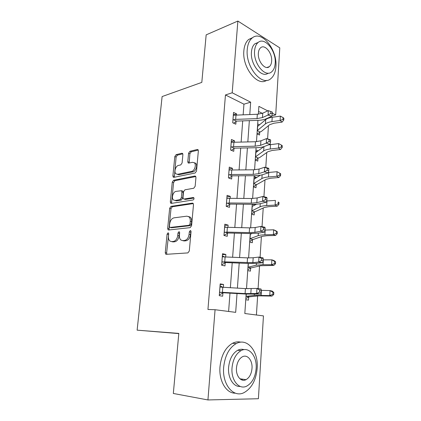 <?xml version="1.0" encoding="UTF-8"?>
<svg xmlns="http://www.w3.org/2000/svg" width="421" height="421" viewBox="0 0 421 421"><rect width="100%" height="100%" fill="white"/><g stroke="black" fill="none" stroke-linecap="round" stroke-linejoin="round"><path stroke-width="0.63" d="M168.021 232.845L167.095 234.139L165.253 252.642L165.711 254.147L166.237 254.321L187.882 252.905L189.297 250.995L191.045 231.692L190.729 230.661L190.287 230.519L189.303 231.871L189.076 234.344C188.508 237.87 187.019 239.912 184.593 240.47L182.761 240.628L180.867 240.017C179.751 238.986 179.267 237.407 179.425 235.286L179.651 232.855L179.346 231.834L178.93 231.708L177.978 233.029L177.746 235.455C177.183 238.907 175.736 240.907 173.405 241.449L171.642 241.607L169.879 241.044C168.779 240.033 168.311 238.475 168.468 236.36L168.705 233.971L168.405 232.966L168.021 232.845M168.71 233.671L166.621 252.926L166.932 254.273M191.029 231.25L190.439 234.676L189.076 234.344M179.651 232.481L179.104 235.776L177.746 235.455M242.643 379.184L241.959 379.984M182.893 154.618L182.561 153.418L181.888 153.249L176.11 154.66L174.815 156.559L172.889 175.925L173.236 177.183L173.857 177.346L195.144 173.015L196.533 171.042L198.354 150.892L198.017 149.687L197.286 149.497L189.929 151.292L188.582 153.244L187.787 161.69L188.134 162.927L188.824 163.106L192.455 162.295L194.344 162.795C196.596 164.632 194.576 170.979 191.613 171.389L177.609 174.294L175.915 173.847C173.726 172.11 175.625 165.863 178.478 165.416L180.762 164.906L182.083 162.98L182.893 154.618M246.143 294.053L244.822 313.519L263.451 315.903L258.405 398.729L207.942 399.95L173.326 393.467L178.825 333.406L137.125 330.159L162.117 96.562L201.812 82.379L206.164 34.864L237.865 21.05L279.786 47.862L275.697 114.912L272.324 113.196M207.942 399.95L215.068 309.719L235.681 312.356L237.023 293.542M243.154 114.791L243.938 104.182L225.456 94.962L207.948 309.482L215.068 309.719M225.456 94.962L232.197 92.783L237.865 21.05M170.984 206.374L169.674 208.242L167.669 228.403L168.09 229.824L168.642 229.998L190.176 227.64L191.587 225.709L193.486 204.695L193.076 203.317L192.408 203.117L170.984 206.374L172.321 206.748L171.01 208.611L169.016 228.735L169.247 229.929M195.807 176.557L174.889 180.683L173.589 182.561L171.636 202.28L170.305 201.896L172.268 182.14L173.573 180.256L194.87 176.025L195.576 176.22L195.949 177.515L195.155 186.277L193.76 188.24L184.903 189.813L183.551 191.734L183.003 197.486L183.398 198.833L184.035 199.017L193.281 197.523M170.305 201.896L170.689 203.238L171.279 203.406L193.06 199.98C194.018 199.422 194.249 198.654 193.755 197.665M137.125 330.159L178.809 333.595M228.619 311.451L229.971 293.142M230.366 287.801L232.213 262.809M232.618 257.331L234.402 233.155M234.818 227.54L236.549 204.159M236.97 198.412L238.644 175.794M239.075 169.926L240.696 148.039M241.138 142.061L242.701 120.88M223.335 287.427L223.562 284.47L220.188 283.886L219.267 295.679L222.662 296.2L222.909 293.016M225.661 257.068L225.861 254.452L222.535 253.705L221.641 265.23L224.982 265.919L225.219 262.804M227.929 227.393L228.108 225.098L224.835 224.193L223.956 235.465L227.251 236.313L227.482 233.271M230.15 198.37L230.303 196.391L227.077 195.333L226.219 206.358L229.466 207.358L229.692 204.38M232.324 169.989L232.455 168.305L229.277 167.105L228.435 177.888L231.634 179.036L231.855 176.125M234.45 142.219L234.555 140.819L231.424 139.483L230.603 150.039L233.755 151.323L233.971 148.471M236.528 115.044L236.618 113.923L233.529 112.454L232.724 122.779L235.828 124.2L236.044 121.411M256.415 315.003L257.62 295.979M258.094 288.59L259.525 266.014M260.083 257.257L261.388 236.713M262.03 226.645L263.209 208.048M263.93 196.733L264.993 179.999M265.788 167.5L266.735 152.549M267.603 138.919L268.445 125.679M268.935 118.012L268.961 117.564M262.32 113.354L258.536 111.465M245.759 299.72L248.469 300.136L248.674 297.089M248.09 288.711L246.522 288.438M247.737 270.587L250.411 271.135L250.611 268.151M249.669 242.075L252.305 242.754L252.5 239.833M251.563 214.168L254.163 214.968L254.358 212.11M254.826 205.08L254.868 204.438L254.405 204.285M253.421 186.845L255.984 187.761L256.168 184.961M256.663 177.567L254.121 176.483M255.237 160.085L257.763 161.117L257.947 158.375M258.126 150.881L255.921 149.944M257.015 133.878L259.51 135.02L259.689 132.336M259.552 124.826L257.689 123.942M271.877 115.933L275.697 114.912M267.761 110.876L258.883 106.355L258.352 114.191M257.931 120.348L256.484 141.677M256.073 147.724L254.579 169.768M254.173 175.699L252.626 198.491M252.232 204.301L250.637 227.866M250.248 233.544L248.595 257.915M248.222 263.457L246.511 288.659M249.785 114.538L250.663 102.177L232.197 92.783M237.407 288.18L239.196 263.093M239.586 257.589L241.317 233.329M241.717 227.687L243.391 204.222M243.801 198.454L245.422 175.752M245.838 169.868L247.406 147.903M247.832 141.903L249.348 120.648M243.938 104.182L250.663 102.177M223.562 284.47L220.141 284.501M225.861 254.452L222.462 254.652M228.108 225.098L224.735 225.461M230.303 196.391L226.956 196.907M254.868 204.438L252.2 204.795M232.455 168.305L229.129 168.968M256.673 177.446L254.026 177.92M234.555 140.819L231.261 141.624M257.736 151.171L255.81 151.592M236.618 113.923L233.339 114.859M258.778 125.479L257.563 125.795M171.61 241.607L173.005 241.912L171.642 241.607M179.104 235.776C178.546 239.223 177.099 241.217 174.768 241.759L173.005 241.912M182.667 240.638L184.124 240.944L182.761 240.628M190.439 234.676C189.876 238.191 188.382 240.228 185.961 240.786L184.124 240.944M193.292 203.585L172.321 206.748M169.463 226.319L169.758 227.314L170.152 227.435L189.045 225.288L190.024 223.935L190.26 221.346C190.403 219.315 189.945 217.799 188.887 216.794L186.845 216.168L173.962 217.846C171.673 218.473 170.258 220.462 169.71 223.825L169.463 226.319M171.152 227.687L170.152 227.435M188.503 216.51L190.239 217.162C191.292 218.162 191.755 219.678 191.613 221.709L191.381 224.293L190.397 225.64L171.505 227.772M185.372 199.417L184.035 199.017L185.372 199.417L193.981 198.033M175.999 191.392C173.068 191.713 171.179 198.217 173.494 199.991L175.115 200.459L179.993 199.67L181.34 197.759L181.888 192.023L181.509 190.708L175.999 191.392M174.941 200.48L176.446 200.849L175.115 200.459M182.24 190.934L182.835 191.123L183.219 192.434L182.677 198.159L181.33 200.064L176.446 200.849M171.636 202.28L171.794 203.327M177.288 174.341L178.925 174.736L177.609 174.294M194.255 162.711L195.66 163.269C197.907 165.106 195.897 171.436 192.934 171.847L178.925 174.736M198.265 150.081L191.229 151.781L189.887 153.733L189.197 163.022M182.814 153.823L177.404 155.133L176.115 157.028L174.31 177.257M249.116 296.852L258.831 295.842L271.982 296.089L269.766 295.584L254.316 295.368L245.985 296.352L249.116 296.852L245.838 298.542M272.845 294.311L273.724 294.521L273.839 292.527L272.961 292.316L272.845 294.311L269.766 295.584L270.061 290.59L261.288 290.337M272.961 292.316L270.061 290.59L272.271 291.127L273.839 292.527M273.724 294.521L271.982 296.089M219.52 292.479L222.393 292.327L245.085 293.595L256.631 293.526L256.957 288.432L261.015 288.995L261.288 290.285L259.662 290.058L259.536 292.1L261.162 292.321L261.288 290.285M259.662 290.058L256.957 288.432L245.427 288.606L219.941 287.069M259.536 292.1L256.631 293.526L260.699 294.068L246.29 294.063L223.425 292.779L219.325 294.937M220.046 285.717L222.93 287.406M219.994 292.232L223.425 292.779M260.699 294.068L261.162 292.321M223.667 367.196C222.02 384.515 233.555 398.255 244.091 392.593C251.705 388.23 256.073 380.11 257.184 368.243C258.61 351.277 247.248 337.321 236.155 343.615C229.108 347.835 224.946 355.698 223.667 367.196M240.901 342.178C238.123 341.478 235.318 341.852 232.497 343.294C225.445 347.488 221.272 355.298 219.988 366.723C218.704 380.868 226.303 393.582 235.365 393.161M240.18 386.42C233.46 387.162 227.682 377.837 228.603 367.349C229.508 359.034 232.524 353.351 237.655 350.293C239.828 349.193 241.98 348.977 244.106 349.651M232.029 367.786C230.876 380.295 239.175 390.251 246.795 386.083C252.216 382.936 255.331 377.079 256.142 368.528C257.173 356.208 248.974 346.136 241.059 350.63C235.939 353.703 232.929 359.423 232.029 367.786M252.005 368.396C252.684 360.439 247.39 353.966 242.322 356.819C238.991 358.808 237.039 362.507 236.47 367.922C235.739 375.958 241.075 382.389 246.022 379.668C249.474 377.648 251.469 373.89 252.005 368.396M240.901 379.495L241.454 379.011M247.243 49.52C245.396 67.176 262.115 86.905 270.866 78.622C273.824 76.164 275.502 72.191 275.897 66.697C277.602 49.752 261.362 29.454 252 38.137C249.279 40.521 247.69 44.316 247.243 49.52M252.674 37.622L248.627 39.485C245.901 41.863 244.306 45.642 243.854 50.82C242.075 67.623 257.541 86.926 266.588 80.337M268.177 73.149C261.72 78.58 250.153 64.418 251.437 52.036C251.758 48.257 252.905 45.51 254.889 43.784L258.21 42.421M254.584 50.852C253.284 63.545 265.267 77.89 271.613 71.875C273.713 70.112 274.902 67.26 275.192 63.313C276.418 50.994 264.688 36.348 258.026 42.568C256.047 44.294 254.9 47.052 254.584 50.852M271.64 61.166C272.44 53.183 264.851 43.784 260.599 47.768C259.31 48.883 258.562 50.673 258.362 53.135C257.536 61.277 265.23 70.549 269.351 66.655C270.687 65.518 271.456 63.692 271.64 61.166M251.048 267.903L260.731 265.725L273.766 265.435L271.587 264.725L263.03 264.704L256.268 265.183L247.964 267.246L251.048 267.903L247.795 269.698M274.629 263.478L275.492 263.767L275.608 261.82L274.739 261.525L274.629 263.478L271.587 264.725L271.877 259.846L263.183 259.862M274.739 261.525L271.877 259.846L274.045 260.588L275.608 261.82M275.492 263.767L273.766 265.435M250.237 233.713L250.874 234.002M252.937 239.565L262.588 236.27L267.072 235.702L275.508 235.476L273.371 234.565L264.893 234.802C261.757 234.897 259.52 235.186 258.184 235.671L249.895 238.765L252.937 239.565L249.711 241.47M276.376 233.345L277.223 233.713L277.334 231.813L276.486 231.439L276.376 233.345L273.371 234.565L273.65 229.798L265.041 230.076M251.979 233.571L250.2 234.255M276.486 231.439L273.65 229.798L275.787 230.74L277.334 231.813M277.223 233.713L275.508 235.476M221.883 262.104L224.73 261.867L252.858 262.667L258.647 262.041L258.968 257.063L262.967 257.757L263.246 258.857L261.641 258.578L261.52 260.573L263.125 260.846L263.246 258.857M261.641 258.578L258.968 257.063L253.184 257.757L247.527 257.884L222.293 256.815M261.52 260.573L258.647 262.041L262.657 262.715L256.836 263.33L248.364 263.462L225.735 262.557L221.667 264.856M222.372 255.842L224.651 257.036M222.356 261.841L225.735 262.557M262.657 262.715L263.125 260.846M224.193 232.408L227.019 232.092L249.248 232.624L254.863 232.318L260.615 231.282L260.925 226.414L264.872 227.24L265.162 228.156L263.578 227.824L263.457 229.777L265.041 230.103L265.162 228.156M263.578 227.824L260.925 226.414L255.184 227.524L249.574 227.856L224.598 227.235M263.457 229.777L260.615 231.282L264.572 232.082L258.789 233.108L250.395 233.55L227.993 233.008L223.956 235.439M224.646 226.624L226.266 227.377M224.661 232.129L227.993 233.008M264.572 232.082L265.041 230.103M252.1 206.237L252.368 206.343M254.784 211.831L264.404 207.469L268.856 206.653L277.213 206.185L275.113 205.085L266.714 205.564C263.604 205.753 261.383 206.169 260.052 206.806L251.79 210.884L254.784 211.831L251.59 213.831M278.081 203.885L278.918 204.332L279.023 202.469L278.186 202.022L278.081 203.885L275.113 205.085L275.387 200.422L266.709 200.959M256.594 204.169L252.084 206.469M278.186 202.022L279.023 202.469M278.918 204.332L277.213 206.185M253.637 183.593L256.594 184.672L253.426 186.766M256.594 184.672L266.183 179.288L270.598 178.236L278.881 177.536L276.813 176.257L268.493 176.967C265.414 177.246 263.209 177.783 261.883 178.567L253.642 183.588M279.749 175.083L280.57 175.599L280.675 173.778L279.854 173.257L279.749 175.083L276.813 176.257L277.081 171.694L268.356 172.484M260.436 175.189L253.931 179.267M277.081 171.694L279.854 173.257M280.57 175.599L278.881 177.536M255.452 156.865L258.368 158.07L255.384 160.148M258.368 158.07L259.72 157.512L267.924 151.713L272.308 150.434L280.512 149.518L278.476 148.06L270.235 148.997C267.182 149.36 264.998 150.008 263.672 150.939L255.452 156.859M281.381 146.908L282.191 147.497L282.291 145.713L281.486 145.124L281.381 146.908L278.476 148.06L278.739 143.603L268.44 144.892M263.904 146.603L255.742 152.623M278.739 143.603L281.486 145.124M282.191 147.497L280.512 149.518M226.456 203.369L229.25 202.975L251.263 203.164L256.826 202.659L262.536 201.227L262.841 196.47L266.735 197.412L267.03 198.154L265.467 197.781L265.351 199.686L266.914 200.059L267.03 198.154M265.467 197.781L262.841 196.47L257.136 197.97L251.579 198.501L226.845 198.307M265.351 199.686L262.536 201.227L266.44 202.148L260.699 203.564C258.541 204.08 255.768 204.327 252.374 204.301L230.198 204.106L226.524 206.453M226.866 198.044L227.814 198.428M226.919 203.08L230.198 204.106M266.44 202.148L266.914 200.059M228.666 174.962L231.439 174.499L253.226 174.357L258.747 173.662L264.42 171.852L264.714 167.205L268.556 168.263L268.856 168.837L267.319 168.416L267.198 170.279L268.74 170.694L268.856 168.837M267.319 168.416L264.714 167.205L259.047 169.074L253.537 169.8L229.05 170.016M267.198 170.279L264.42 171.852L268.266 172.889L262.567 174.678C260.425 175.331 257.673 175.673 254.316 175.699L232.355 175.836L229.003 178.094M229.124 174.662L232.355 175.836M268.266 172.889L268.74 170.694M230.824 147.171L233.576 146.64L255.152 146.182L260.62 145.303L266.256 143.135L266.546 138.593L270.335 139.756L270.645 140.172L269.124 139.709L269.008 141.53L270.529 141.993L270.645 140.172M269.124 139.709L266.546 138.593L260.915 140.819L255.458 141.724L231.203 142.33M269.008 141.53L266.256 143.135L270.056 144.282L264.393 146.429C262.262 147.208 259.536 147.639 256.215 147.718L234.465 148.176L231.382 150.355M231.282 146.855L234.465 148.176M270.056 144.282L270.529 141.993M257.231 130.684L260.11 132.015L257.342 134.031M260.11 132.015L261.452 131.368L269.629 124.721L273.976 123.227L282.107 122.095L280.107 120.48L271.94 121.627C268.914 122.074 266.746 122.832 265.425 123.895L257.231 130.678M282.975 119.348L283.775 120.001L283.875 118.259L283.08 117.601L282.975 119.348L280.107 120.48L280.365 116.112L272.208 117.296C269.187 117.759 267.019 118.527 265.704 119.611L257.51 126.532M280.365 116.112L283.08 117.601M283.775 120.001L282.107 122.095M232.945 119.98L235.671 119.375L257.031 118.617L262.457 117.564L268.051 115.054L268.335 110.612L272.392 112.144L270.892 111.633L270.777 113.417L272.282 113.923L272.392 112.144M270.892 111.633L268.335 110.612L262.746 113.175L257.331 114.254L233.313 115.238M270.777 113.417L268.051 115.054L271.803 116.307L266.177 118.79C264.067 119.701 261.362 120.217 258.068 120.343L236.534 121.101L233.671 123.216M233.397 119.648L236.534 121.101M271.803 116.307L272.282 113.923M168.453 234.46L167.095 234.139M190.66 232.208L189.303 231.871M179.335 233.355L177.978 233.029M174.768 241.759L173.405 241.449M185.961 240.786L184.593 240.47M166.621 252.926L165.253 252.642M193.076 203.317L192.408 203.117M169.016 228.735L167.669 228.403M171.01 208.611L169.674 208.242M190.397 225.64L189.045 225.288M191.381 224.293L190.024 223.935M191.613 221.709L190.26 221.346M173.589 182.561L172.268 182.14M174.889 180.683L173.573 180.256M195.639 176.288L194.87 176.025M181.33 200.064L179.993 199.67M182.677 198.159L181.34 197.759M183.219 192.434L181.888 192.023M192.934 171.847L191.613 171.389M189.097 162.164L187.787 161.69M189.887 153.733L188.582 153.244M191.229 151.781L189.929 151.292M198.138 149.829L197.286 149.497M174.199 176.357L172.889 175.925M176.115 157.028L174.815 156.559M177.404 155.133L176.11 154.66M182.667 153.539L181.888 153.249M261.125 295.295L261.43 290.343M254.316 295.368L254.384 294.268M246.132 296.342L246.285 294.058M219.967 287.085L219.546 292.463M245.427 288.606L245.085 293.595M251.137 288.695L250.805 293.721M222.772 287.396L222.393 292.327M263.03 264.704L263.33 259.862M256.268 265.183L256.389 263.372M248.106 267.224L248.358 263.462M264.893 234.802L265.188 230.071M258.184 235.671L258.341 233.181M250.037 238.723L250.342 234.213M222.32 256.826L221.909 262.088M247.527 257.884L247.19 262.762M253.184 257.757L252.858 262.667M225.103 257.047L224.73 261.867M224.625 227.245L224.225 232.392M249.574 227.856L249.248 232.624M255.184 227.524L254.863 232.318M227.377 227.382L227.019 232.092M266.714 205.564L266.998 200.938M260.052 206.806L260.257 203.669M251.926 210.832L252.226 206.416M268.493 176.967L268.772 172.447M261.883 178.567L262.125 174.81M253.779 183.519L254.073 179.199M270.235 148.997L270.508 144.571M263.672 150.939L263.951 146.587M255.594 156.78L255.884 152.544M226.872 198.317L226.482 203.348M251.579 198.501L251.263 203.164M257.136 197.97L256.826 202.659M229.608 198.37L229.25 202.975M229.077 170.021L228.692 174.941M253.537 169.8L253.226 174.357M259.047 169.074L258.747 173.662M231.782 169.989L231.439 174.499M231.229 142.34L230.855 147.155M255.458 141.724L255.152 146.182M260.915 140.819L260.62 145.303M233.913 142.23L233.576 146.64M271.94 121.627L272.208 117.296M265.425 123.895L265.704 119.611M257.373 130.584L257.652 126.437M233.339 115.243L232.971 119.959M257.331 114.254L257.031 118.617M262.746 113.175L262.457 117.564M236.002 115.065L235.671 119.375M166.474 254.305L165.711 254.147M168.747 229.987L168.09 229.824M190.239 217.162L188.887 216.794M182.835 191.123L181.509 190.708M171.284 203.406L170.689 203.238M195.66 163.269L194.344 162.795M188.687 163.122L188.134 162.927M173.778 177.362L173.236 177.183M239.949 378.795L246.022 379.668M237.655 350.293L241.059 350.63M236.155 343.615L232.497 343.294M266.93 67.486L269.351 66.655M254.889 43.784L258.026 42.568M252 38.137L248.627 39.485"/></g></svg>
